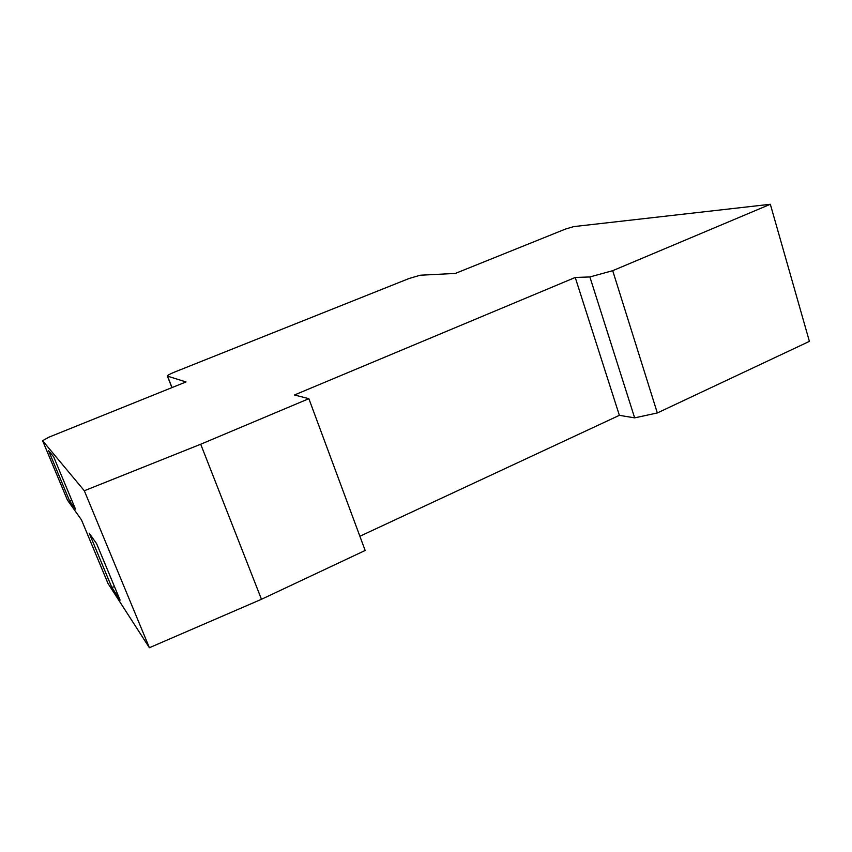 <?xml version="1.0" encoding="UTF-8"?>
<svg xmlns="http://www.w3.org/2000/svg" width="852" height="852" viewBox="0 0 852 852"><rect width="100%" height="100%" fill="white"/><g stroke="black" fill="none" stroke-linecap="round" stroke-linejoin="round"><path stroke-width="1.28" d="M171.923 387.617L167.365 376.03C167.461 375.317 169.91 373.985 174.713 372.015L409.056 278.508L420.249 275.217L455.319 273.439L565.515 229.05L573.769 226.6L770.336 204.278L612.705 270.68L657.329 412.954L634.655 417.863L619.372 415.329L575.238 277.464L294.462 394.977L308.861 398.683L200.71 444.233L84.316 490.752L42.621 440.74L67.404 500.007M657.329 412.954L809.4 341.375L770.336 204.278M308.861 398.683L365.157 550.477L261.468 599.286L149.388 647.722L108.023 583.513L81.462 519.848L67.436 500.103M149.388 647.722L84.316 490.752M69.576 500.891L75.477 509.113L53.655 456.821L48.564 450.612L69.576 500.891L71.824 500.358M111.761 587.273L120.1 600.127L96.649 543.768L89.236 533.224L111.761 587.273L114.53 586.74M634.655 417.863L589.882 276.953L575.238 277.464M619.372 415.329L359.885 536.249M261.468 599.286L200.71 444.233M67.414 500.06L42.6 440.708L48.926 437.172L186.013 381.941L167.525 376.137L172.019 387.575M589.882 276.953L612.705 270.68M107.98 583.439L81.441 519.816"/></g></svg>

